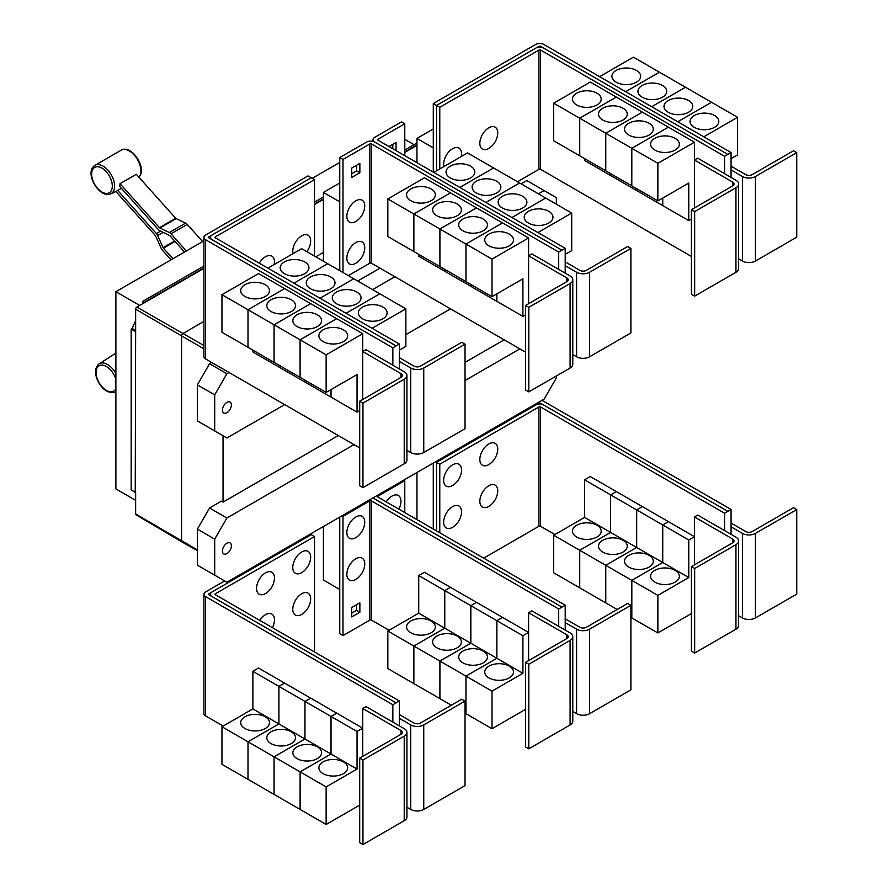 <?xml version="1.0" encoding="UTF-8"?>
<svg xmlns="http://www.w3.org/2000/svg" width="889" height="889" viewBox="0 0 889 889"><rect width="100%" height="100%" fill="white"/><g stroke="black" fill="none" stroke-linecap="round" stroke-linejoin="round"><path stroke-width="1.33" d="M202.636 241.586L187.246 224.417A4.601 2.656 -120 0 0 185.59 223.117L176.144 218.616A1.156 0.667 60 0 1 175.722 218.294L136.284 174.288L120.015 183.679L159.453 227.684A1.156 0.667 -120 0 0 159.876 228.006L169.321 232.507A4.601 2.656 60 0 1 170.977 233.807L186.368 250.987M184.534 252.043L169.943 235.763A1.156 0.667 -120 0 0 169.532 235.441L160.087 230.94A4.601 2.656 60 0 1 158.431 229.651L119.704 186.434A16.902 9.757 -120 0 0 120.015 183.679M171.066 259.821L162.387 250.131A4.601 2.656 60 0 1 161.098 248.131L155.653 236.018A1.156 0.667 -120 0 0 155.331 235.518L115.892 191.513A16.902 9.757 -120 0 0 116.137 191.402A16.902 9.757 -120 0 0 117.637 190.357L121.471 188.412M117.637 190.357L156.364 233.563A4.601 2.656 60 0 1 157.653 235.563L163.098 247.675A1.156 0.667 -120 0 0 163.42 248.164L172.911 258.755M399.35 368.935L399.35 361.423L410.74 367.99A9.201 5.312 0 0 0 423.753 367.99L465.036 344.165L461.78 342.287L420.497 366.112A4.601 2.656 180 0 1 413.996 366.112L399.35 357.667M465.036 344.165L465.036 428.698L423.753 452.523A9.201 5.312 0 0 1 410.74 452.523L406.929 450.323M304.727 261.944A14.38 8.301 180 0 1 308.939 267.811A14.38 8.301 180 0 1 300.071 275.479A14.38 8.301 180 0 1 284.391 273.679A14.38 8.301 180 0 1 280.179 267.811A14.38 8.301 180 0 1 289.058 260.144A14.38 8.301 180 0 1 304.727 261.944M399.35 350.155L405.862 346.388L405.862 308.827L301.682 248.676L267.922 268.167M330.786 276.979A14.38 8.301 180 0 1 334.997 282.858A14.38 8.301 180 0 1 326.119 290.525A14.38 8.301 180 0 1 310.45 288.725A14.38 8.301 180 0 1 306.238 282.858A14.38 8.301 180 0 1 315.106 275.179A14.38 8.301 180 0 1 330.786 276.979M356.833 292.025A14.38 8.301 180 0 1 361.045 297.893A14.38 8.301 180 0 1 352.166 305.56A14.38 8.301 180 0 1 336.498 303.76A14.38 8.301 180 0 1 332.286 297.893A14.38 8.301 180 0 1 341.165 290.225A14.38 8.301 180 0 1 356.833 292.025M382.881 307.061A14.38 8.301 180 0 1 387.093 312.928A14.38 8.301 180 0 1 378.214 320.607A14.38 8.301 180 0 1 362.545 318.807A14.38 8.301 180 0 1 358.334 312.928A14.38 8.301 180 0 1 367.213 305.26A14.38 8.301 180 0 1 382.881 307.061M293.026 253.676A12.657 7.301 -60 0 1 292.759 251.32A12.657 7.301 -60 0 1 301.704 235.818A12.657 7.301 -60 0 1 310.65 240.986A12.657 7.301 -60 0 1 310.439 243.353A19.702 19.702 0 0 1 306.883 251.676M259.299 263.188A12.657 7.301 -60 0 1 269.011 255.521A12.657 7.301 -60 0 1 274.457 261.888A12.657 7.301 -60 0 1 274.234 264.255A19.702 19.702 0 0 1 274.19 264.555M694.665 211.593L691.409 209.715L732.692 185.879A4.601 2.656 0 0 0 734.036 184.001A4.601 2.656 0 0 0 732.692 182.123L694.465 160.042L697.709 158.164L735.948 180.245A9.201 5.312 180 0 1 738.637 184.001A9.201 5.312 180 0 1 735.948 187.757L694.665 211.593L694.665 296.126L691.409 294.248L691.409 209.715M738.637 184.001L738.637 268.534A9.201 5.312 180 0 1 735.948 272.29L694.665 296.126M694.465 207.948L694.465 142.207L657.86 163.332L657.86 200.903L688.764 183.056L688.764 220.628L662.738 205.603L662.738 198.091M576.661 104.946A14.38 8.301 180 0 1 572.449 99.079A14.38 8.301 180 0 1 581.317 91.411A14.38 8.301 180 0 1 596.997 93.212A14.38 8.301 180 0 1 601.208 99.079A14.38 8.301 180 0 1 592.33 106.747A14.38 8.301 180 0 1 576.661 104.946M553.68 103.191L590.285 82.055L616.31 97.079L579.706 118.215L553.68 103.191L553.68 140.762L605.776 170.81M579.706 118.215L579.706 155.786M662.716 198.103L662.716 205.592L636.691 190.557L636.691 188.679L636.668 190.546L610.632 175.522L610.632 173.644L610.621 175.511L584.584 160.487L584.584 158.598M602.709 119.993A14.38 8.301 180 0 1 598.497 114.114A14.38 8.301 180 0 1 607.376 106.447A14.38 8.301 180 0 1 623.045 108.247A14.38 8.301 180 0 1 627.256 114.114A14.38 8.301 180 0 1 618.377 121.793A14.38 8.301 180 0 1 602.709 119.993M579.728 155.797L579.728 118.226L605.753 133.25L605.753 170.821M628.756 135.028A14.38 8.301 180 0 1 624.545 129.161A14.38 8.301 180 0 1 633.424 121.493A14.38 8.301 180 0 1 649.092 123.282A14.38 8.301 180 0 1 653.304 129.161A14.38 8.301 180 0 1 644.425 136.828A14.38 8.301 180 0 1 628.756 135.028M579.728 118.226L616.333 97.09L668.406 127.16L631.801 148.296L631.801 185.868L631.823 148.307L605.776 133.261L605.776 170.832L657.86 200.903M654.804 150.063A14.38 8.301 180 0 1 650.592 144.196A14.38 8.301 180 0 1 659.471 136.528A14.38 8.301 180 0 1 675.14 138.328A14.38 8.301 180 0 1 679.352 144.196A14.38 8.301 180 0 1 670.473 151.863A14.38 8.301 180 0 1 654.804 150.063M694.465 142.207L668.406 127.183L631.823 148.307L657.86 163.332M497.74 132.972A12.657 7.301 -60 0 1 497.518 135.339A19.702 19.702 0 0 1 490.728 147.107A12.657 7.301 -60 0 1 479.838 143.307A12.657 7.301 -60 0 1 488.783 127.805A12.657 7.301 -60 0 1 497.74 132.972M443.911 166.554A12.657 7.301 -60 0 1 443.644 164.209A12.657 7.301 -60 0 1 452.59 148.707A12.657 7.301 -60 0 1 461.535 153.875A12.657 7.301 -60 0 1 461.324 156.242A19.702 19.702 0 0 1 461.269 156.542M362.956 403.095L359.701 401.217L400.983 377.392A4.601 2.656 0 0 0 402.328 375.514A4.601 2.656 0 0 0 400.983 373.636L362.745 351.555L366.001 349.677L404.228 371.758A9.201 5.312 180 0 1 406.929 375.514A9.201 5.312 180 0 1 404.228 379.27L362.956 403.095L362.956 487.628L359.701 485.75L359.701 401.217M406.929 375.514L406.929 460.046A9.201 5.312 180 0 1 404.228 463.802L362.956 487.628M362.745 399.461L362.745 333.708L326.141 354.844L326.141 392.416L357.056 374.569L357.056 412.14L331.03 397.116L331.03 389.593M244.942 296.459A14.38 8.301 180 0 1 240.73 290.592A14.38 8.301 180 0 1 249.609 282.924A14.38 8.301 180 0 1 265.278 284.724A14.38 8.301 180 0 1 269.489 290.592A14.38 8.301 180 0 1 260.61 298.26A14.38 8.301 180 0 1 244.942 296.459M221.961 294.704L258.566 273.568L284.602 288.592L247.998 309.728L221.961 294.704L221.961 332.264L248.02 347.288M247.998 309.728L247.998 347.299M304.96 380.181L304.96 382.059L278.924 367.035L278.924 365.157L278.902 367.024L252.876 351.988L252.876 350.11M271.001 311.494A14.38 8.301 180 0 1 266.789 305.627A14.38 8.301 180 0 1 275.657 297.959A14.38 8.301 180 0 1 291.325 299.76A14.38 8.301 180 0 1 295.537 305.627A14.38 8.301 180 0 1 286.669 313.295A14.38 8.301 180 0 1 271.001 311.494M248.02 309.739L284.624 288.603L310.65 303.638L274.045 324.763L248.02 309.739L248.02 347.31L326.141 392.416M274.045 324.763L274.045 362.334M297.048 326.541A14.38 8.301 180 0 1 292.837 320.673A14.38 8.301 180 0 1 301.715 312.995A14.38 8.301 180 0 1 317.384 314.795A14.38 8.301 180 0 1 321.596 320.673A14.38 8.301 180 0 1 312.717 328.341A14.38 8.301 180 0 1 297.048 326.541M274.068 362.345L274.068 324.774L300.093 339.809L300.093 377.381L300.115 339.82L326.141 354.844M331.008 389.615L331.008 397.105L304.971 382.07L304.971 380.192M323.096 341.576A14.38 8.301 180 0 1 318.884 335.709A14.38 8.301 180 0 1 327.763 328.041A14.38 8.301 180 0 1 343.432 329.841A14.38 8.301 180 0 1 347.643 335.709A14.38 8.301 180 0 1 338.765 343.376A14.38 8.301 180 0 1 323.096 341.576M327.708 263.7L293.959 283.191L327.73 263.711M320.029 298.248L353.778 278.757L320.007 298.237M379.814 293.781L346.054 313.272M346.077 313.284L379.825 293.792M405.862 308.827L372.102 328.308M314.517 179.634L215.36 236.874A1.156 0.667 0 0 0 215.36 237.819L399.35 344.043L396.094 345.921L212.104 239.697A5.756 3.323 180 0 1 210.415 237.352A5.756 3.323 180 0 1 212.104 234.996L311.261 177.756L314.517 179.634L314.517 256.088M565.204 273.179L565.204 265.667L576.594 272.245A9.201 5.312 0 0 0 589.607 272.245L630.89 248.409L627.634 246.531L586.362 270.356A4.601 2.656 180 0 1 579.85 270.356L565.204 261.911M630.89 248.409L630.89 332.942L589.607 356.778A9.201 5.312 0 0 1 576.594 356.778L572.783 354.567M470.592 166.187A14.38 8.301 180 0 1 474.804 172.055A14.38 8.301 180 0 1 465.925 179.722A14.38 8.301 180 0 1 450.256 177.922A14.38 8.301 180 0 1 446.045 172.055A14.38 8.301 180 0 1 454.912 164.387A14.38 8.301 180 0 1 470.592 166.187M565.204 254.398L571.716 250.642L571.716 213.071L467.536 152.919L433.776 172.41M496.64 181.223A14.38 8.301 180 0 1 500.851 187.101A14.38 8.301 180 0 1 491.973 194.769A14.38 8.301 180 0 1 476.304 192.969A14.38 8.301 180 0 1 472.092 187.101A14.38 8.301 180 0 1 480.971 179.422A14.38 8.301 180 0 1 496.64 181.223M522.688 196.269A14.38 8.301 180 0 1 526.899 202.136A14.38 8.301 180 0 1 518.02 209.804A14.38 8.301 180 0 1 502.352 208.004A14.38 8.301 180 0 1 498.14 202.136A14.38 8.301 180 0 1 507.019 194.469A14.38 8.301 180 0 1 522.688 196.269M548.735 211.304A14.38 8.301 180 0 1 552.947 217.172A14.38 8.301 180 0 1 544.068 224.85A14.38 8.301 180 0 1 528.399 223.05A14.38 8.301 180 0 1 524.188 217.172A14.38 8.301 180 0 1 533.067 209.504A14.38 8.301 180 0 1 548.735 211.304M528.811 307.338L525.555 305.46L566.838 281.635A4.601 2.656 0 0 0 568.182 279.757A4.601 2.656 0 0 0 566.838 277.879L528.599 255.799L531.855 253.921L570.093 276.001A9.201 5.312 180 0 1 572.783 279.757A9.201 5.312 180 0 1 570.093 283.513L528.811 307.338L528.811 391.882L525.555 389.993L525.555 305.46M572.783 279.757L572.783 364.29A9.201 5.312 180 0 1 570.093 368.046L528.811 391.882M528.599 303.705L528.599 237.952L492.006 259.088L492.006 296.659L522.91 278.813L522.91 316.384L496.884 301.36L496.884 293.848M410.796 200.703A14.38 8.301 180 0 1 406.584 194.835A14.38 8.301 180 0 1 415.463 187.168A14.38 8.301 180 0 1 431.132 188.968A14.38 8.301 180 0 1 435.343 194.835A14.38 8.301 180 0 1 426.476 202.503A14.38 8.301 180 0 1 410.796 200.703M387.826 198.947L424.431 177.811L450.456 192.835L413.852 213.971L387.826 198.947L387.826 236.518L465.969 281.613M413.852 213.971L413.852 251.543M444.756 269.389L444.756 271.267L418.73 256.243L418.73 254.354M436.855 215.749A14.38 8.301 180 0 1 432.643 209.871A14.38 8.301 180 0 1 441.511 202.203A14.38 8.301 180 0 1 457.19 204.003A14.38 8.301 180 0 1 461.402 209.871A14.38 8.301 180 0 1 452.523 217.538A14.38 8.301 180 0 1 436.855 215.749M413.874 251.554L413.874 213.982L439.899 229.006L439.899 266.578M496.862 293.859L496.862 301.349L470.837 286.314L470.837 284.436L470.814 286.302L444.778 271.278L444.778 269.4M462.902 230.784A14.38 8.301 180 0 1 458.691 224.917A14.38 8.301 180 0 1 467.57 217.238A14.38 8.301 180 0 1 483.238 219.038A14.38 8.301 180 0 1 487.45 224.917A14.38 8.301 180 0 1 478.571 232.585A14.38 8.301 180 0 1 462.902 230.784M439.922 266.589L439.922 229.018L465.947 244.053L465.947 281.624L492.006 296.659M488.95 245.82A14.38 8.301 180 0 1 484.738 239.952A14.38 8.301 180 0 1 493.617 232.285A14.38 8.301 180 0 1 509.286 234.085A14.38 8.301 180 0 1 513.498 239.952A14.38 8.301 180 0 1 504.619 247.62A14.38 8.301 180 0 1 488.95 245.82M465.969 281.635L465.969 244.064L492.006 259.088M605.776 133.261L642.38 112.136L605.753 133.25M688.764 220.628L691.409 219.105M727.813 154.408L543.812 48.184A5.756 3.323 0 0 0 535.678 48.184L436.521 105.435L439.777 107.313L538.934 50.062A1.156 0.667 180 0 1 540.556 50.062L724.557 156.286L731.069 152.552L731.069 169.91L742.448 176.489A9.201 5.312 0 0 0 755.461 176.489L796.744 152.652L793.488 150.774L752.216 174.611A4.601 2.656 180 0 1 745.704 174.611L731.069 166.154M796.744 152.652L796.744 237.185L755.461 261.022A9.201 5.312 0 0 1 742.448 261.022L738.637 258.821M636.446 70.431A14.38 8.301 180 0 1 640.658 76.298A14.38 8.301 180 0 1 631.779 83.966A14.38 8.301 180 0 1 616.11 82.177A14.38 8.301 180 0 1 611.899 76.298A14.38 8.301 180 0 1 620.766 68.631A14.38 8.301 180 0 1 636.446 70.431M731.069 158.642L737.57 154.886L737.57 117.315L633.39 57.163L599.619 76.665M662.494 85.466A14.38 8.301 180 0 1 666.706 91.345A14.38 8.301 180 0 1 657.827 99.012A14.38 8.301 180 0 1 642.158 97.212A14.38 8.301 180 0 1 637.946 91.345A14.38 8.301 180 0 1 646.825 83.666A14.38 8.301 180 0 1 662.494 85.466M688.542 100.513A14.38 8.301 180 0 1 692.753 106.38A14.38 8.301 180 0 1 683.874 114.048A14.38 8.301 180 0 1 668.206 112.247A14.38 8.301 180 0 1 663.994 106.38A14.38 8.301 180 0 1 672.873 98.712A14.38 8.301 180 0 1 688.542 100.513M714.589 115.548A14.38 8.301 180 0 1 718.801 121.415A14.38 8.301 180 0 1 709.922 129.094A14.38 8.301 180 0 1 694.253 127.294A14.38 8.301 180 0 1 690.042 121.415A14.38 8.301 180 0 1 698.921 113.748A14.38 8.301 180 0 1 714.589 115.548M517.465 181.745L538.934 169.343A1.156 0.667 180 0 1 540.556 169.343L691.409 256.443M439.777 107.313L439.777 168.943M274.068 324.774L310.672 303.649L336.698 318.673L300.093 339.809L336.72 318.684L362.745 333.708M357.056 412.14L359.701 410.618M399.35 361.423L399.35 344.043M459.824 187.446L493.584 167.954L459.813 187.435M519.621 182.99L485.861 202.481M485.883 202.492L519.632 183.001M511.931 217.527L545.69 198.036L511.908 217.516M571.716 213.071L537.956 232.551M413.874 213.982L450.479 192.846L476.504 207.882L439.899 229.006M476.504 207.882L502.552 222.917L465.947 244.053M439.922 229.018L476.526 207.893M465.969 244.064L502.574 222.928L528.599 237.952M522.91 316.384L525.555 314.862M364.746 206.004A12.657 7.301 -60 0 1 364.523 208.37A19.702 19.702 0 0 1 357.734 220.128A12.657 7.301 -60 0 1 346.843 216.327A12.657 7.301 -60 0 1 355.789 200.836A12.657 7.301 -60 0 1 364.746 206.004M364.746 247.798A12.657 7.301 -60 0 1 364.523 250.165A19.702 19.702 0 0 1 357.734 261.933A12.657 7.301 -60 0 1 346.843 258.132A12.657 7.301 -60 0 1 355.789 242.63A12.657 7.301 -60 0 1 364.746 247.798M388.982 146.541L396.061 142.462L396.061 150.63M392.805 148.752L392.805 144.34M359.856 172.755L351.722 177.444L351.722 168.054L359.856 163.354L359.856 172.755L356.611 170.877L356.611 165.232M351.722 173.688L356.611 170.877M724.557 156.286L724.557 173.666M731.069 169.91L731.069 177.422M659.416 72.187L625.645 91.689M625.667 91.7L659.438 72.209M685.475 87.233L651.693 106.736L685.497 87.244M711.522 102.268L677.74 121.771L711.544 102.279M737.57 117.315L703.799 136.817M731.069 152.552L543.812 44.45A5.756 3.323 0 0 0 535.678 44.45L433.287 103.569L436.521 105.435L436.521 170.821M211.715 235.252L208.848 236.896A1.156 0.667 0 0 0 208.848 237.841L396.094 345.921L392.849 347.821L205.592 239.719A5.756 3.323 180 0 1 203.914 237.374A5.756 3.323 180 0 1 205.592 235.018L307.983 175.911L311.217 177.778M392.849 365.179L392.849 347.821M359.701 447.923L205.592 358.956A5.756 3.323 180 0 1 203.914 356.611L203.914 237.374M558.703 269.423L558.703 252.065L371.458 143.962A1.156 0.667 180 0 0 369.824 143.962L342.998 159.453L339.754 157.575L366.568 142.084A5.756 3.323 0 0 1 374.702 142.084L561.959 250.187L374.702 142.062A5.756 3.323 180 0 1 373.024 139.717A5.756 3.323 180 0 1 374.702 137.362L401.528 121.882L404.784 123.76L377.958 139.24A1.156 0.667 0 0 0 377.958 140.184L565.204 248.287L561.959 250.165M565.204 265.667L565.204 248.287M404.784 155.664L404.784 123.76M348.332 275.612L369.824 263.2A1.156 0.667 180 0 1 371.458 263.2L525.555 352.166M558.703 252.065L561.959 250.187M342.998 159.453L342.998 272.534M339.754 157.575L339.754 270.656M536.111 47.962L538.934 46.328A1.156 0.667 180 0 1 540.556 46.328L543.39 47.962M399.35 725.857L399.35 718.334L410.74 724.913A9.201 5.312 0 0 0 423.753 724.913L465.036 701.077L461.78 699.199L420.497 723.035A4.601 2.656 180 0 1 413.996 723.035L399.35 714.578M465.036 701.077L465.036 785.609L423.753 809.446A9.201 5.312 0 0 1 410.74 809.446L406.929 807.245M310.65 598.942A12.657 7.301 -60 0 1 310.439 601.297A19.702 19.702 0 0 1 303.649 613.066A12.657 7.301 -60 0 1 292.759 609.265A12.657 7.301 -60 0 1 301.704 593.774A12.657 7.301 -60 0 1 310.65 598.942M259.777 620.378A12.657 7.301 -60 0 1 269.3 613.454A12.657 7.301 -60 0 1 274.457 619.833A12.657 7.301 -60 0 1 274.234 622.2A19.702 19.702 0 0 1 272.434 627.69M310.65 557.136A12.657 7.301 -60 0 1 310.439 559.503A19.702 19.702 0 0 1 303.649 571.271A12.657 7.301 -60 0 1 292.759 567.471A12.657 7.301 -60 0 1 301.704 551.98A12.657 7.301 -60 0 1 310.65 557.136M274.457 578.039A12.657 7.301 -60 0 1 274.234 580.406A19.702 19.702 0 0 1 267.445 592.174A12.657 7.301 -60 0 1 256.554 588.374A12.657 7.301 -60 0 1 265.5 572.872A12.657 7.301 -60 0 1 274.457 578.039M694.665 568.504L691.409 566.626L732.692 542.79A4.601 2.656 0 0 0 734.036 540.912A4.601 2.656 0 0 0 732.692 539.034L694.465 516.965L697.709 515.087L735.948 537.156A9.201 5.312 180 0 1 738.637 540.912A9.201 5.312 180 0 1 735.948 544.668L694.665 568.504L694.665 653.037L691.409 651.159L691.409 566.626M738.637 540.912L738.637 625.445A9.201 5.312 180 0 1 735.948 629.201L694.665 653.037M694.465 564.871L694.465 516.965M596.997 525.266A14.38 8.301 180 0 1 601.208 531.133A14.38 8.301 180 0 1 592.33 538.801A14.38 8.301 180 0 1 576.661 537A14.38 8.301 180 0 1 572.449 531.133A14.38 8.301 180 0 1 581.317 523.465A14.38 8.301 180 0 1 596.997 525.266M579.706 550.269L553.68 535.245L584.584 517.398L584.584 479.827L610.621 494.862L610.621 532.422L579.706 550.269L579.706 587.84L553.68 572.816L553.68 535.245M610.621 532.422L584.584 517.398M623.045 540.301A14.38 8.301 180 0 1 627.256 546.179A14.38 8.301 180 0 1 618.377 553.847A14.38 8.301 180 0 1 602.709 552.047A14.38 8.301 180 0 1 598.497 546.179A14.38 8.301 180 0 1 607.376 538.501A14.38 8.301 180 0 1 623.045 540.301M605.753 565.315L579.728 550.28L610.632 532.444L610.632 494.873L636.668 509.897L636.668 547.468L605.753 565.315L605.753 602.886L579.728 587.851L579.728 550.28M662.716 562.504L631.801 580.35L605.776 565.326L636.691 547.48L636.691 509.908L662.716 524.932L662.716 562.504L610.632 532.444M649.092 555.347A14.38 8.301 180 0 1 653.304 561.215A14.38 8.301 180 0 1 644.425 568.882A14.38 8.301 180 0 1 628.756 567.082A14.38 8.301 180 0 1 624.545 561.215A14.38 8.301 180 0 1 633.424 553.547A14.38 8.301 180 0 1 649.092 555.347M617.188 609.476L605.776 602.898L605.776 565.326M688.764 577.55L662.738 562.515L662.738 524.943L688.764 539.979L688.764 577.55L657.86 595.397L631.823 580.361L631.801 617.922L630.89 617.399M675.14 570.382A14.38 8.301 180 0 1 679.352 576.25A14.38 8.301 180 0 1 670.473 583.929A14.38 8.301 180 0 1 654.804 582.128A14.38 8.301 180 0 1 650.592 576.25A14.38 8.301 180 0 1 659.471 568.582A14.38 8.301 180 0 1 675.14 570.382M657.86 595.397L657.86 632.957L631.823 617.933L631.823 580.361L662.738 562.515M497.74 490.928A12.657 7.301 -60 0 1 497.518 493.295A19.702 19.702 0 0 1 490.728 505.052A12.657 7.301 -60 0 1 479.838 501.252A12.657 7.301 -60 0 1 488.783 485.761A12.657 7.301 -60 0 1 497.74 490.928M461.535 511.82A12.657 7.301 -60 0 1 461.324 514.186A19.702 19.702 0 0 1 454.535 525.955A12.657 7.301 -60 0 1 443.644 522.154A12.657 7.301 -60 0 1 452.59 506.652A12.657 7.301 -60 0 1 461.535 511.82M497.74 449.123A12.657 7.301 -60 0 1 497.518 451.49A19.702 19.702 0 0 1 490.728 463.258A12.657 7.301 -60 0 1 479.838 459.457A12.657 7.301 -60 0 1 488.783 443.967A12.657 7.301 -60 0 1 497.74 449.123M461.535 470.025A12.657 7.301 -60 0 1 461.324 472.392A19.702 19.702 0 0 1 454.535 484.161A12.657 7.301 -60 0 1 443.644 480.36A12.657 7.301 -60 0 1 452.59 464.858A12.657 7.301 -60 0 1 461.535 470.025M203.914 240.852L115.881 291.681L115.881 488.928L135.639 500.34M312.239 178.311L339.754 162.431M404.784 139.329L414.074 144.696M115.881 291.681L139.706 305.438M142.562 303.794L142.562 301.449L203.914 266.033M314.517 202.17L323.407 197.036M404.784 150.063L416.952 143.029M142.562 301.449L144.185 302.86L203.914 268.378M416.952 144.907L404.784 151.941M323.407 198.914L314.517 204.048M203.914 267.911L144.185 302.393M135.239 492.217L135.639 331.186L135.239 492.217L131.172 489.861L131.172 329.063L132.161 328.497L135.639 320.74M135.639 493.028L134.472 491.773M314.517 204.514L323.407 199.38M404.784 152.408L416.952 145.374M323.407 261.222L323.407 192.424L339.731 201.847L339.731 270.645M323.407 192.424L339.754 182.99M433.287 103.569L433.287 172.133L433.276 147.841L416.952 138.417L433.287 128.983M362.956 760.017L359.701 758.139L400.983 734.303A4.601 2.656 0 0 0 402.328 732.425A4.601 2.656 0 0 0 400.983 730.547L362.745 708.477L366.001 706.599L404.228 728.669A9.201 5.312 180 0 1 406.929 732.425A9.201 5.312 180 0 1 404.228 736.181L362.956 760.017L362.956 844.55L359.701 842.672L359.701 758.139M406.929 732.425L406.929 816.958A9.201 5.312 180 0 1 404.228 820.714L362.956 844.55M362.745 756.372L362.745 708.477M265.278 716.778A14.38 8.301 180 0 1 269.489 722.646A14.38 8.301 180 0 1 260.61 730.314A14.38 8.301 180 0 1 244.942 728.513A14.38 8.301 180 0 1 240.73 722.646A14.38 8.301 180 0 1 249.609 714.978A14.38 8.301 180 0 1 265.278 716.778M247.998 741.782L221.961 726.758L252.876 708.911L252.876 671.339L278.902 686.364L278.902 723.935L247.998 741.782L247.998 779.353L221.961 764.329L221.961 726.758M331.008 754.016L300.093 771.863L274.068 756.839L304.971 738.992L304.971 701.421L331.008 716.445L331.008 754.016L304.971 738.992L274.045 756.828L248.02 741.793L278.924 723.946L278.924 686.386L304.96 701.41L304.96 738.981L252.876 708.911M291.325 731.814A14.38 8.301 180 0 1 295.537 737.692A14.38 8.301 180 0 1 286.669 745.36A14.38 8.301 180 0 1 271.001 743.56A14.38 8.301 180 0 1 266.789 737.692A14.38 8.301 180 0 1 275.657 730.013A14.38 8.301 180 0 1 291.325 731.814M274.045 756.828L274.045 794.399L248.02 779.364L248.02 741.793M317.384 746.86A14.38 8.301 180 0 1 321.596 752.727A14.38 8.301 180 0 1 312.717 760.395A14.38 8.301 180 0 1 297.048 758.595A14.38 8.301 180 0 1 292.837 752.727A14.38 8.301 180 0 1 301.715 745.06A14.38 8.301 180 0 1 317.384 746.86M357.056 769.063L331.03 754.028L331.03 716.456L357.056 731.491L357.056 769.063L326.141 786.898L300.115 771.874L300.093 809.435L274.068 794.41L274.068 756.839M343.432 761.895A14.38 8.301 180 0 1 347.643 767.763A14.38 8.301 180 0 1 338.765 775.441A14.38 8.301 180 0 1 323.096 773.641A14.38 8.301 180 0 1 318.884 767.763A14.38 8.301 180 0 1 327.763 760.095A14.38 8.301 180 0 1 343.432 761.895M326.141 786.898L326.141 824.47L300.115 809.446L300.115 771.874L331.03 754.028M314.517 536.545L215.36 593.796A1.156 0.667 0 0 0 215.36 594.73L399.35 700.965L396.094 702.843L212.104 596.608A5.756 3.323 180 0 1 210.415 594.263A5.756 3.323 180 0 1 212.104 591.918L311.261 534.667L314.517 536.545L314.517 651.981M727.813 511.331L543.812 405.095A5.756 3.323 0 0 0 535.678 405.095L436.521 462.347L439.777 464.225L538.934 406.984A1.156 0.667 180 0 1 540.556 406.984L724.557 513.209L731.069 509.475L731.069 526.821L742.448 533.4A9.201 5.312 0 0 0 755.461 533.4L796.744 509.564L793.488 507.686L752.216 531.522A4.601 2.656 180 0 1 745.704 531.522L731.069 523.065M796.744 509.564L796.744 594.096L755.461 617.933A9.201 5.312 0 0 1 742.448 617.933L738.637 615.733M584.584 479.827L590.285 476.537L616.31 491.595M616.31 491.573L610.621 494.862M610.632 494.873L616.333 491.584L642.358 506.608L636.668 509.897L642.38 506.619L668.406 521.654L662.716 524.932M657.86 632.957L691.409 613.588M662.738 524.943L668.428 521.665L694.465 536.689L688.764 539.979M483.705 558.148L538.934 526.266A1.156 0.667 180 0 1 540.556 526.266L554.892 534.545M439.777 464.225L439.777 532.789M135.239 331.419L131.172 329.063M135.639 330.508L132.161 328.497M144.185 302.86L136.862 307.083A1.734 1 120 0 0 135.639 309.205L135.639 331.186M197.38 550.635L182.067 542.012A2.3 1.334 -60 0 1 182.045 542.001A2.3 1.334 -60 0 1 181.578 540.945L181.578 336.198A2.3 1.334 -60 0 1 183.212 333.375L203.914 321.418M315.795 256.821L323.407 252.432M416.952 162.698L416.952 138.417M357.711 281.024L380.014 268.145M399.35 718.334L399.35 700.965M252.876 671.339L258.566 668.05L284.602 683.085L278.902 686.364L284.624 683.096L310.65 698.121L304.96 701.41L310.672 698.132L336.698 713.156L362.745 728.202L357.056 731.491M336.698 713.156L331.008 716.445M326.141 824.47L359.701 805.101M331.03 716.456L336.72 713.178M724.557 513.209L724.557 530.589M731.069 526.821L731.069 534.345M435.554 461.78L436.521 462.347L436.521 530.911M135.639 491.984L135.639 513.964A1.734 1 120 0 0 135.995 514.753L182.045 542.001M231.384 404.962A6.323 3.656 -60 0 1 228.617 411.329A6.323 3.656 -60 0 1 223.75 413.018A6.323 3.656 -60 0 1 222.439 410.118A6.323 3.656 -60 0 1 225.195 403.75A6.323 3.656 -60 0 1 230.073 402.061A6.323 3.656 -60 0 1 231.384 404.962M538.445 193.858L544.146 190.579L556.347 197.614L556.347 204.192M544.146 190.579L526.81 180.567L521.121 183.856M211.715 362.49L209.582 363.723L197.38 384.859L197.38 420.919L214.705 430.932L214.705 394.86L197.38 384.859M214.705 394.86L226.906 373.724L209.582 363.723M226.906 373.724L229.04 372.491M372.591 289.614L394.905 276.735M284.68 404.617L226.906 437.977L214.705 430.932M450.534 308.861L405.862 334.653M211.715 592.163L208.848 593.819A1.156 0.667 0 0 0 208.848 594.752L396.094 702.866L392.849 704.744L205.592 596.641A5.756 3.323 180 0 1 203.914 594.285A5.756 3.323 180 0 1 205.592 591.941L224.65 580.939M392.849 722.09L392.849 704.744M223.206 726.035L205.592 715.878A5.756 3.323 180 0 1 203.914 713.523L203.914 594.285M731.069 509.475L543.812 401.372A5.756 3.323 0 0 0 541.579 400.572M536.111 404.873L538.934 403.25A1.156 0.667 180 0 1 540.556 403.25L543.39 404.873M556.347 375.98L556.347 377.958L544.146 399.094L226.906 582.239L214.705 575.194L214.705 539.134L226.906 517.998L209.582 507.997L221.394 501.174L223.039 502.107L338.287 435.566M465.036 362.39L504.141 339.809M223.039 502.107L223.039 435.732M528.811 664.261L525.555 662.383L566.838 638.546A4.601 2.656 0 0 0 568.182 636.668A4.601 2.656 0 0 0 566.838 634.79L528.599 612.721L531.855 610.843L570.093 632.912A9.201 5.312 180 0 1 572.783 636.668A9.201 5.312 180 0 1 570.093 640.424L528.811 664.261L528.811 748.794L525.555 746.916L525.555 662.383M572.783 636.668L572.783 721.201A9.201 5.312 180 0 1 570.093 724.957L528.811 748.794M528.599 660.627L528.599 612.721M431.132 621.022A14.38 8.301 180 0 1 435.343 626.889A14.38 8.301 180 0 1 426.476 634.557A14.38 8.301 180 0 1 410.796 632.757A14.38 8.301 180 0 1 406.584 626.889A14.38 8.301 180 0 1 415.463 619.222A14.38 8.301 180 0 1 431.132 621.022M413.852 646.025L387.826 631.001L418.73 613.154L418.73 575.583L444.756 590.607L444.756 628.179L413.852 646.025L413.852 683.597L387.826 668.572L387.826 631.001M496.862 658.26L465.947 676.107L439.922 661.083L470.837 643.236L470.837 605.665L496.862 620.689L496.862 658.26L470.837 643.236L439.899 661.072L413.874 646.036L444.778 628.19L444.778 590.629L470.814 605.653L470.814 643.225L418.73 613.154M457.19 636.057A14.38 8.301 180 0 1 461.402 641.936A14.38 8.301 180 0 1 452.523 649.603A14.38 8.301 180 0 1 436.855 647.803A14.38 8.301 180 0 1 432.643 641.936A14.38 8.301 180 0 1 441.511 634.257A14.38 8.301 180 0 1 457.19 636.057M439.899 661.072L439.899 698.643L413.874 683.608L413.874 646.036M483.238 651.104A14.38 8.301 180 0 1 487.45 656.971A14.38 8.301 180 0 1 478.571 664.639A14.38 8.301 180 0 1 462.902 662.838A14.38 8.301 180 0 1 458.691 656.971A14.38 8.301 180 0 1 467.57 649.303A14.38 8.301 180 0 1 483.238 651.104M451.334 705.233L439.922 698.654L439.922 661.083M465.947 676.107L465.947 713.678L465.036 713.145M509.286 666.139A14.38 8.301 180 0 1 513.498 672.006A14.38 8.301 180 0 1 504.619 679.685A14.38 8.301 180 0 1 488.95 677.885A14.38 8.301 180 0 1 484.738 672.006A14.38 8.301 180 0 1 493.617 664.339A14.38 8.301 180 0 1 509.286 666.139M492.006 691.153L465.969 676.118L496.884 658.271L496.884 620.7L522.91 635.735L522.91 673.306L492.006 691.153L492.006 728.713L465.969 713.689L465.969 676.118M522.91 673.306L496.884 658.271M364.746 563.948A12.657 7.301 -60 0 1 364.523 566.315A19.702 19.702 0 0 1 357.734 578.083A12.657 7.301 -60 0 1 346.843 574.283A12.657 7.301 -60 0 1 355.789 558.781A12.657 7.301 -60 0 1 364.746 563.948M364.746 522.154A12.657 7.301 -60 0 1 364.523 524.521A19.702 19.702 0 0 1 357.734 536.289A12.657 7.301 -60 0 1 346.843 532.489A12.657 7.301 -60 0 1 355.789 516.987A12.657 7.301 -60 0 1 364.746 522.154M310.239 534.133L311.217 534.689M433.276 529.033L433.276 463.102L433.287 529.044M416.952 519.609L416.952 472.526M222.439 551.013A6.323 3.656 -60 0 1 225.195 544.646A6.323 3.656 -60 0 1 230.073 542.946A6.323 3.656 -60 0 1 231.384 545.846A6.323 3.656 -60 0 1 228.617 552.213A6.323 3.656 -60 0 1 223.75 553.903A6.323 3.656 -60 0 1 222.439 551.013M209.582 507.997L197.38 529.122L197.38 565.193L214.705 575.194M214.705 539.134L197.38 529.122M226.906 517.998L353.989 444.633M465.036 380.514L519.843 348.877M359.856 612.232L351.722 616.922L351.722 607.531L359.856 602.831L359.856 612.232L356.611 610.354L356.611 604.709M351.722 613.166L356.611 610.354M565.204 630.101L565.204 622.578L576.594 629.156A9.201 5.312 0 0 0 589.607 629.156L630.89 605.32L627.634 603.442L586.362 627.278A4.601 2.656 180 0 1 579.85 627.278L565.204 618.822M630.89 605.32L630.89 689.853L589.607 713.689A9.201 5.312 0 0 1 576.594 713.689L572.783 711.489M418.73 575.583L424.431 572.294L450.456 587.329L444.756 590.607L450.479 587.34L476.504 602.386M470.837 605.665L476.526 602.375L470.814 605.653M476.526 602.375L502.552 617.399L496.862 620.689M492.006 728.713L525.555 709.344M496.884 620.7L502.574 617.422L528.599 632.446L522.91 635.735M342.009 515.787L342.998 516.365L369.824 500.885A1.156 0.667 180 0 1 371.458 500.885L558.703 608.987L558.703 626.334M342.998 516.365L342.998 635.602L369.824 620.122A1.156 0.667 180 0 1 371.458 620.122L389.06 630.29M339.731 517.109L339.731 589.474L323.407 580.05L323.407 526.532M339.754 517.098L339.754 633.724L342.998 635.602M558.703 608.987L561.959 607.087L374.702 498.973A5.756 3.323 180 0 1 373.336 497.707M372.469 498.207A5.756 3.323 0 0 1 374.702 499.007L561.959 607.109M403.806 480.116L404.784 480.671L377.958 496.162A1.156 0.667 0 0 0 377.958 497.095L565.204 605.209L561.959 607.087M565.204 622.578L565.204 605.209M404.784 512.586L404.784 480.671M386.215 501.863A12.657 7.301 -60 0 1 395.761 494.873A12.657 7.301 -60 0 1 400.939 501.252A12.657 7.301 -60 0 1 400.728 503.619A19.702 19.702 0 0 1 398.883 509.175M115.881 388.704A14.613 8.434 60 0 1 106.802 390.627A14.613 8.434 60 0 1 97.279 378.803A14.613 8.434 60 0 1 101.557 365.123A14.613 8.434 60 0 1 115.526 378.136A14.613 8.434 60 0 1 115.881 379.159M92.6 169.632A14.613 8.434 60 0 1 106.336 171.788A14.613 8.434 60 0 1 111.336 190.535A14.613 8.434 60 0 1 97.601 188.379A14.613 8.434 60 0 1 92.6 169.632M115.881 391.849A16.335 9.435 60 0 1 115.081 392.271C107.48 393.583 101.413 389.049 96.879 378.692C94.612 372.224 95.256 367.346 98.779 364.057A16.335 9.435 60 0 1 115.881 373.48M138.928 177.244A16.335 9.435 -120 0 0 139.806 175.966A16.335 9.435 -120 0 0 136.284 157.653A16.335 9.435 -120 0 0 121.76 149.841C131.55 145.185 145.718 166.121 140.106 175.611L138.951 177.255M92.6 167.777A16.335 9.435 60 0 1 94.345 165.676A16.335 9.435 60 0 1 109.347 171.899A16.335 9.435 60 0 1 113.525 191.135A16.335 9.435 60 0 1 110.636 193.891L116.137 191.402M187.246 224.417L170.977 233.807M185.59 223.117L169.321 232.507M176.144 218.616L159.876 228.006M175.722 218.294L159.453 227.684M156.364 233.563L160.531 231.151M157.653 235.563L163.132 232.396M163.098 247.675L174.644 241.008M163.42 248.164L175.044 241.452M423.753 367.99L423.753 452.523M735.948 272.29L735.948 187.757M732.692 185.879L732.692 182.123M404.228 463.802L404.228 379.27M400.983 377.392L400.983 373.636M410.74 367.99L410.74 452.523M215.36 237.819L215.36 236.874M589.607 272.245L589.607 356.778M570.093 368.046L570.093 283.513M566.838 281.635L566.838 277.879M576.594 272.245L576.594 356.778M755.461 176.489L755.461 261.022M742.448 176.489L742.448 261.022M538.934 50.062L538.934 169.343M540.556 50.062L540.556 169.343M205.592 358.956L205.592 239.719M208.848 237.841L208.848 236.896M377.958 140.184L377.958 139.24M371.458 143.962L371.458 263.2M369.824 143.962L369.824 263.2M540.556 46.328L540.556 47.239M538.934 46.328L538.934 47.239M423.753 724.913L423.753 809.446M735.948 629.201L735.948 544.668M732.692 542.79L732.692 539.034M410.74 724.913L410.74 809.446M404.228 820.714L404.228 736.181M400.983 734.303L400.983 730.547M215.36 594.73L215.36 593.796M755.461 533.4L755.461 617.933M742.448 533.4L742.448 617.933M538.934 406.984L538.934 526.266M540.556 406.984L540.556 526.266M203.914 345.532L136.862 307.083M203.914 348.866L135.639 309.205M205.592 715.878L205.592 596.641M208.848 594.752L208.848 593.819M540.556 403.25L540.556 404.162M538.934 403.25L538.934 404.162M197.38 549.913L135.639 513.964M570.093 724.957L570.093 640.424M566.838 638.546L566.838 634.79M589.607 629.156L589.607 713.689M576.594 629.156L576.594 713.689M369.824 500.885L369.824 620.122M371.458 500.885L371.458 620.122M377.958 497.095L377.958 496.162M110.636 193.891C100.846 198.547 86.678 177.611 92.289 168.121L94.345 165.676L121.76 149.841M115.881 391.927L115.081 392.271M98.779 364.057L115.881 353.155M210.415 238.741L210.415 237.352M373.024 141.407L373.024 139.717M210.415 595.663L210.415 594.263"/></g></svg>
